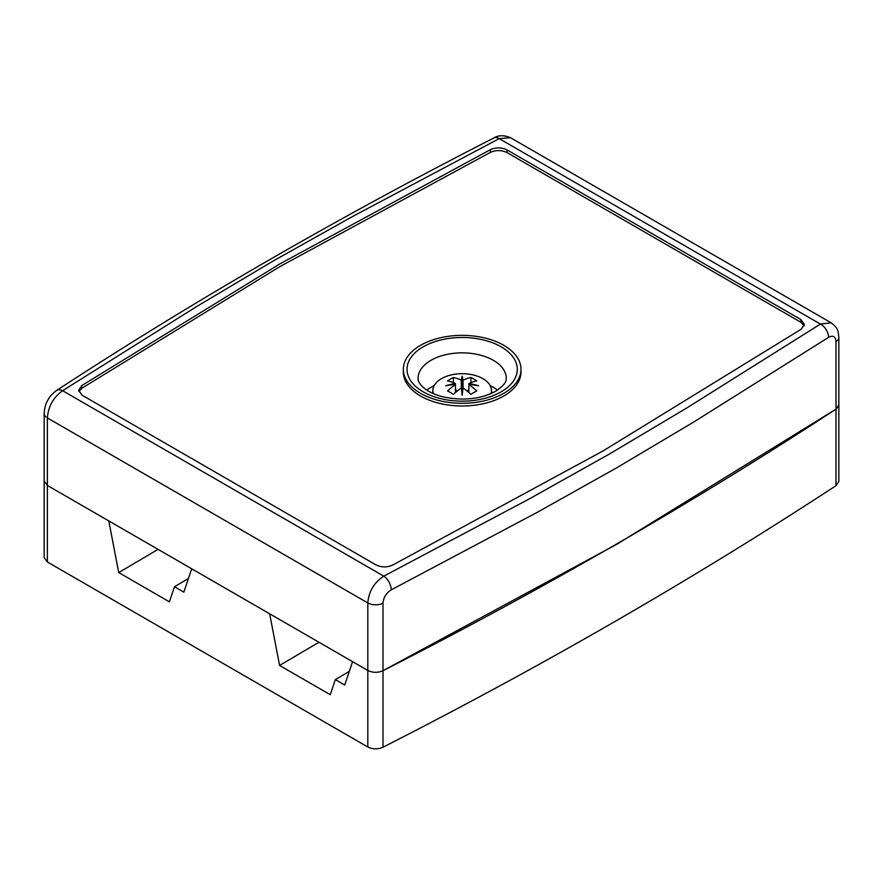 <?xml version="1.0" encoding="UTF-8"?>
<svg xmlns="http://www.w3.org/2000/svg" width="883" height="883" viewBox="0 0 883 883"><rect width="100%" height="100%" fill="white"/><g stroke="black" fill="none" stroke-linecap="round" stroke-linejoin="round"><path stroke-width="1.32" d="M318.94 642.25L279.58 665.451L269.668 613.806L191.699 568.784L183.841 592.162L174.459 586.754L169.393 601.831L118.719 572.57L108.797 520.926L47.384 485.462L44.15 480.97L44.15 557.493L47.384 561.996L47.384 485.462L44.15 481.125L44.15 413.454A11.026 6.369 0 0 0 47.384 417.946L367.814 602.946A11.026 6.369 0 0 0 383.001 603.166C383.498 597.438 386.224 593.012 391.191 589.877A11.026 6.038 -117.6 0 0 383.796 576.158C374.094 582.548 368.774 591.478 367.814 602.946L367.814 670.462L352.571 661.665L344.712 685.042L335.33 679.623L330.264 694.711L279.58 665.451M158.068 549.369L118.719 572.57M838.762 405.661L836.002 409.149L838.85 404.878L838.85 481.412L836.002 485.672C694.457 578.321 543.464 665.495 383.001 747.217L383.001 670.683C377.836 672.934 372.769 672.857 367.814 670.462C372.769 672.857 377.836 672.923 383.001 670.683L616.93 544.204L836.002 409.149C694.457 501.787 543.464 588.972 383.001 670.683L383.001 603.166M383.001 747.217C377.836 749.457 372.769 749.38 367.814 746.996L47.384 561.996M349.304 671.389L335.33 679.623M188.432 578.52L174.459 586.754M800.837 319.525L507.085 149.933C501.621 147.306 496.047 147.218 490.363 149.691L279.712 263.984L81.744 385.606L78.609 390.319L82.163 395.264L375.915 564.855C381.379 567.482 386.953 567.57 392.637 565.098L603.288 450.805L801.256 329.182L804.391 324.469L800.837 319.525L800.837 322.229L507.085 152.627C501.621 150 496.047 149.922 490.363 152.395L279.712 266.688L81.744 388.31L78.841 391.666M804.159 325.827L800.837 322.229M520.992 369.326L520.992 372.019A58.83 33.962 180 0 1 484.679 403.399A58.83 33.962 180 0 1 420.562 396.037A58.83 33.962 180 0 1 403.332 372.019L403.332 369.326A58.83 33.962 0 0 0 420.562 393.343A58.83 33.962 0 0 0 484.679 400.705A58.83 33.962 0 0 0 520.992 369.326A58.83 33.962 0 0 0 462.162 335.363A58.83 33.962 0 0 0 403.332 369.326M497.526 390.12A44.106 25.464 0 0 0 490.175 385.672M434.138 385.672A44.106 25.464 0 0 0 426.798 390.12M510.506 137.704C504.005 135.066 498.531 135.121 494.094 137.858A11.026 6.038 62.4 0 1 499.204 138.631L510.506 137.704L831.168 322.825L820.417 324.072L685.848 408.553L609.138 454.171L530.109 498.465L383.796 576.158L62.583 390.705C53.366 397.372 48.289 406.445 47.384 417.946L47.384 485.462L367.814 670.462L367.814 746.996M836.002 485.672L836.002 341.633C835.55 336.434 833.077 335.01 828.585 337.35A11.026 6.678 57.5 0 0 820.417 324.072L499.204 138.631L352.891 216.324L273.862 260.617L197.152 306.235L62.583 390.705A11.026 6.678 -122.5 0 0 56.667 390.418C52.825 393.255 50.121 396.081 48.554 398.884C47.218 401.445 44.89 404.028 44.15 413.454M490.992 393.619A29.294 16.909 -0 0 0 491.401 389.558A29.294 16.909 -0 0 0 482.88 378.652A29.294 16.909 -0 0 0 451.798 374.789A29.294 16.909 -0 0 0 432.924 389.558A29.294 16.909 -0 0 0 433.332 393.619M461.368 388.432L462.162 376.257A55.11 3.918 87.1 0 1 463.023 380.198A54.978 31.744 -60 0 1 470.937 377.494A52.594 30.364 60 0 1 473.862 379.05A52.594 30.364 60 0 1 476.776 380.871A54.978 31.744 120 0 0 468.873 383.575A55.11 44.823 8.6 0 1 478.696 385.805A55.11 44.823 171.4 0 0 468.873 384.569A54.978 31.744 60 0 1 476.776 391.003A52.594 30.364 120 0 0 470.937 394.37A54.978 31.744 -120 0 0 463.023 387.935A55.11 3.918 92.9 0 0 462.162 395.352A55.11 3.918 -92.9 0 0 461.301 387.935A54.978 31.744 120 0 0 453.387 394.37A52.594 30.364 -120 0 0 450.462 392.549A52.594 30.364 -120 0 0 447.538 391.003A54.978 31.744 -60 0 1 455.451 384.569A55.11 44.823 -171.4 0 0 445.617 385.805A55.11 44.823 -8.6 0 1 455.451 383.575L455.451 392.505M461.301 387.935L461.301 380.198A55.11 3.918 -87.1 0 1 462.162 376.257M462.162 383.178L462.957 388.432M463.023 380.198L463.023 387.935M468.873 392.505L468.873 383.575M462.891 388.928L461.423 388.928M455.451 383.575A54.978 31.744 -120 0 0 447.538 380.871A52.594 30.364 -60 0 1 453.387 377.494A54.978 31.744 60 0 1 461.301 380.198M462.162 395.352L462.162 389.359M467.394 391.246L468.873 389.094M470.937 382.681L470.937 377.494M453.387 377.494L453.387 382.681M455.451 389.116L456.919 391.257M81.744 385.606L81.744 388.31M490.363 149.691L490.363 152.395M507.085 149.933L507.085 152.627M501.147 391.831A55.132 31.832 0 0 0 476.434 338.575A55.132 31.832 0 0 0 408.906 377.56A55.132 31.832 0 0 0 501.147 391.831M418.056 378.321A44.106 25.464 180 0 1 462.162 352.858A44.106 25.464 180 0 1 506.268 378.321C505.86 379.083 508.233 382.792 495.628 391.279C480.518 399.237 462.858 401.059 442.681 396.776C435.131 394.778 429.193 392.096 424.844 388.73C420.12 384.867 417.858 381.401 418.056 378.321M828.585 337.35L693.861 421.931L616.93 467.681L537.681 512.096L391.191 589.877M836.002 341.633A11.026 6.369 0 0 0 838.85 337.35C838.044 331.589 838.927 328.774 831.168 322.825M494.094 137.858C339.315 216.854 193.498 301.037 56.667 390.418M838.85 404.878L838.85 337.35M432.924 389.558L432.527 393.255M491.401 389.558L491.798 393.255"/></g></svg>
